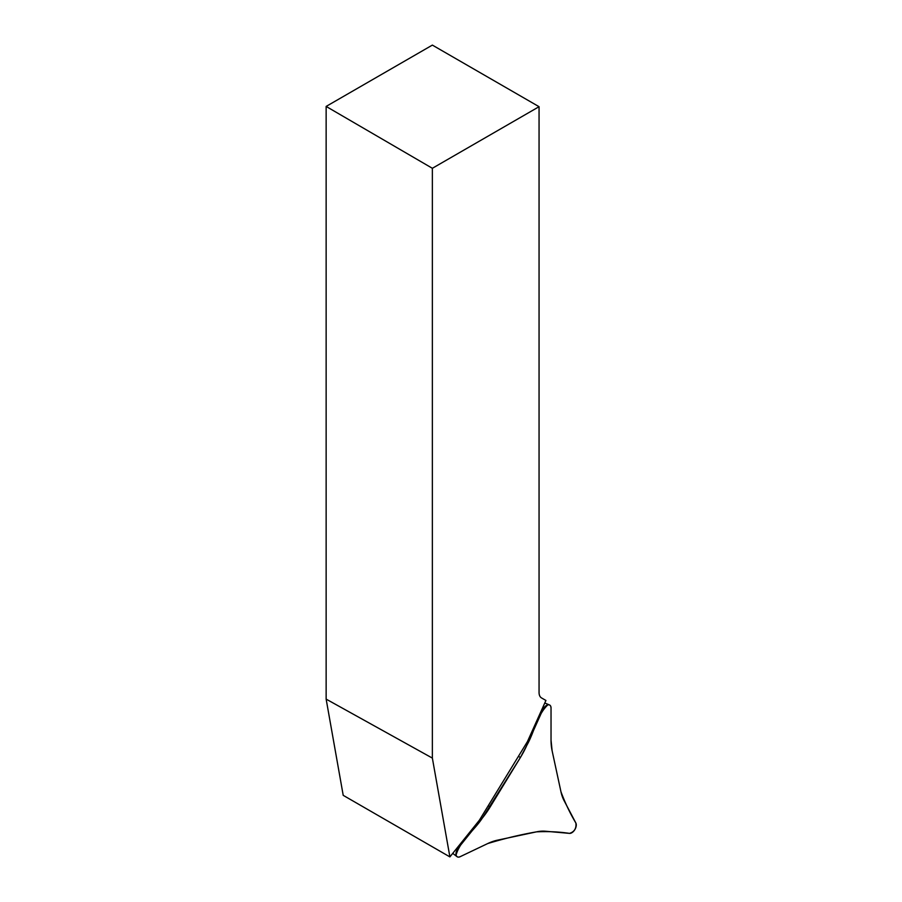 <?xml version="1.0" encoding="UTF-8"?>
<svg xmlns="http://www.w3.org/2000/svg" width="902" height="902" viewBox="0 0 902 902"><rect width="100%" height="100%" fill="white"/><g stroke="black" fill="none" stroke-linecap="round" stroke-linejoin="round"><path stroke-width="1.35" d="M539.058 106.695L432.362 45.1L326.141 106.425L326.141 699.118L343.211 795.338L449.895 856.9L479.334 820.279L527.433 741.613L545.924 700.459L541.527 697.934A11.963 6.9 -60 0 1 539.058 692.454L539.058 106.695L432.362 168.291L432.362 758.097L449.895 856.9M326.141 699.118L432.362 758.097M326.141 106.425L432.362 168.291M536.476 831.858L497.385 840.19A63.794 36.824 120 0 0 487.757 843.539L460.088 856.72A6.382 3.687 -60 0 1 457.066 856.674A6.382 3.687 -60 0 1 458.227 848.094L482.277 818.17A63.794 36.824 120 0 0 490.203 806.895L520.42 757.477A63.794 36.824 120 0 0 526.892 745.21L542.824 709.739A6.382 3.687 -60 0 1 549.465 704.947A6.382 3.687 -60 0 1 551.032 707.991L551.032 740.068A63.794 36.824 120 0 0 552.103 750.723L560.965 791.798A63.794 36.824 120 0 0 564.122 800.717L575.859 823.007A6.382 3.687 -60 0 1 574.822 829.648A6.382 3.687 -60 0 1 569.523 833.38L545.462 831.227A63.794 36.824 120 0 0 536.476 831.858M552.103 750.723L560.965 791.798C565.148 802.994 570.12 813.401 575.859 823.007C576.536 828.363 574.416 831.824 569.523 833.38C558.913 831.791 547.897 831.283 536.476 831.858C520.431 834.666 504.195 838.556 487.757 843.539L460.088 856.72C457.99 857.577 456.649 856.99 456.074 854.972C460.144 840.754 474.17 830.595 482.277 818.17L520.42 757.477L526.892 745.21C534.277 732.289 537.276 714.609 547.875 704.845C549.859 704.563 550.908 705.612 551.032 707.991L551.032 740.068L552.103 750.723M458.227 848.094L457.348 847.632M482.277 818.17L481.037 817.505M490.203 806.895L488.219 805.757M520.42 757.477L518.436 756.35M526.892 745.21L525.686 744.477M542.824 709.739L541.989 709.231M452.736 853.371L457.066 856.674M544.785 702.996L549.465 704.947"/></g></svg>
